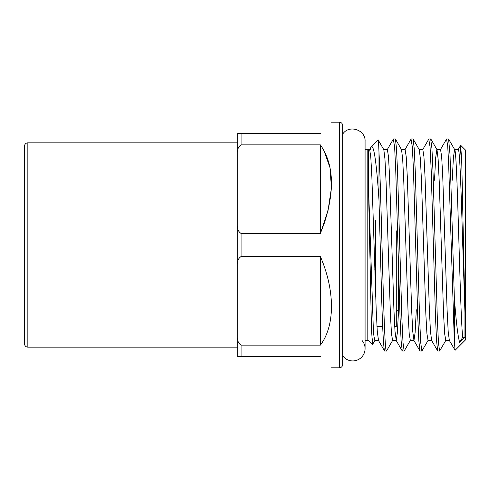 <?xml version="1.0" encoding="UTF-8"?>
<svg xmlns="http://www.w3.org/2000/svg" width="490" height="490" viewBox="0 0 490 490"><rect width="100%" height="100%" fill="white"/><g stroke="black" fill="none" stroke-linecap="round" stroke-linejoin="round"><path stroke-width="0.73" d="M375.695 230.845L375.695 296.401M342.694 364.462L342.694 125.538L342.694 364.462A3.35 3.35 0 0 1 339.343 367.806L339.343 122.194C341.359 122.371 342.473 123.486 342.694 125.538M365.075 348.598L365.075 141.273C365.736 129.715 348.862 124.319 342.694 134.119L342.694 355.758A12.336 12.336 0 0 0 360.401 358.27A12.336 12.336 0 0 0 362.006 340.452M324.025 150.749L330.021 167.739L331.424 187.976L328.079 210.339L320.362 233.485L320.362 144.869C333.757 164.058 335.007 190.322 324.123 223.673L320.362 233.485L241.092 233.485C238.428 231.727 237.313 229.228 237.748 225.982L237.748 152.372C237.313 149.125 238.428 146.626 241.092 144.869L241.092 133.353L320.362 133.353C335.148 118.568 335.148 118.568 320.362 133.353M320.362 256.515L320.362 345.132C335.148 325.752 335.148 290.674 320.362 256.515L241.092 256.515L241.092 233.485M320.362 356.647C335.148 371.432 335.148 371.432 320.362 356.647L241.092 356.647L241.092 345.132L320.362 345.132M320.362 144.869L241.092 144.869M241.092 345.132C238.428 343.374 237.313 340.869 237.748 337.628L237.748 133.353L241.092 133.353L237.748 133.353L237.748 152.372M27.85 347.153C25.835 346.975 24.714 345.86 24.5 343.802L24.5 146.198A3.35 3.35 0 0 1 27.85 142.847L27.85 347.153L237.748 347.153L237.748 264.018C237.313 260.772 238.428 258.273 241.092 256.515M237.748 337.628L237.748 356.647L241.092 356.647M365.075 149.542L367.812 149.542L367.812 340.458L365.075 340.458M371.432 146.479C374.054 145.702 376.571 163.452 378.978 199.736L378.978 152.065C378.678 143.686 378.378 139.607 378.078 139.834L371.432 146.479L369.521 149.671M392.613 340.458L391.486 333.788L390.408 314.36L386.077 181.876L384.956 159.06L383.823 149.671L378.078 139.834M367.812 150.099L368.37 149.542L369.662 149.542L370.777 156.8L371.855 176.737L376.185 309.509L377.282 331.363L378.525 340.483M369.993 150.179L371.102 146.933M375.695 220.488L374.832 269.647M373.472 329.844L372.461 344.574L371.457 328.471L368.37 182.366L368.37 149.542M452.239 180.246L453.391 157.78L454.573 149.542C457.421 146.553 459.883 312.785 462.707 337.273L459.651 342.388L464.943 337.273L464.943 312.804L462.444 235.702C461.029 187.627 459.749 149.572 458.285 149.542L454.647 149.542M462.707 337.273L464.943 337.273M368.37 182.366L373.209 325.403L374.005 336.526L374.862 340.458M383.756 149.542L387.388 149.542L388.503 156.806L389.581 176.743L393.911 309.509L395.007 331.363L396.245 340.483L397.396 332.588L398.578 309.754M401.475 149.542L405.114 149.542L406.228 156.806L407.3 176.737L411.631 309.509L412.727 331.363L413.97 340.483L415.122 332.594L416.304 309.754M410.399 340.348L404.146 351.06L403.019 342.78L401.904 319.333L397.555 171.482L396.477 148.323L395.412 139.031L401.549 149.671L402.676 159.06L403.797 181.876L408.133 314.36L409.211 333.788L410.332 340.458M419.201 149.542L422.833 149.542L423.948 156.806L425.026 176.743L429.356 309.515L430.453 331.363L431.623 340.452L427.997 340.458M428.125 340.348L421.865 351.06L420.738 342.773L419.624 319.296L415.275 171.378L414.197 148.28L413.131 139.025L419.275 149.671L420.402 159.06L421.523 181.876L425.853 314.36L426.937 333.788L428.058 340.458M434.514 180.246L435.665 157.78L436.853 149.542M436.921 149.542L440.559 149.542L441.674 156.806L442.752 176.743L447.076 309.509L448.179 331.363L449.348 340.452L445.716 340.458M430.845 139.031L436.994 149.671L438.127 159.06L439.248 181.876L443.579 314.36L444.657 333.788L445.784 340.458M378.978 199.736L381.202 281.187C382.341 325.323 383.492 348.617 384.65 351.06L378.39 340.348M393.323 139.154L394.622 146.969L395.718 169.583L400.048 317.275L401.126 340.973L402.247 350.95L404.146 351.06M411.043 139.154L412.341 146.969L413.444 169.583L417.774 317.281L418.852 340.973L419.967 350.95L421.865 351.06M428.774 139.142L430.073 147.018L431.163 169.54L435.494 317.073L436.572 340.875L437.693 350.95L439.591 351.06L438.464 342.773L437.35 319.296L432.995 171.384L431.923 148.28L430.667 138.94M446.488 139.16L447.633 144.875L448.601 162.435L454.334 341.469L455.1 350.295L465.5 339.901L465.5 150.099L460.753 145.358M449.287 340.348L455.1 350.295M459.675 160.855L460.716 145.297L461.758 162.447L464.943 312.804M459.651 342.388C457.832 336.281 456.061 321.238 454.334 297.252L454.334 341.469M454.334 297.252L450.016 154.522L448.589 139.05L446.745 138.94M445.845 340.348L439.591 351.06M392.68 340.348L386.549 350.95L384.65 351.06M386.42 351.06C383.799 353.731 381.532 199.516 378.978 152.065M394.701 326.499L396.281 326.499L396.281 230.845M398.511 266.389L398.511 309.754L396.281 311.989M339.343 122.194L331.528 122.194M339.343 367.806L331.528 367.806M27.85 142.847L237.748 142.847M367.812 339.901L372.418 344.507M374.819 340.458L378.525 340.458M392.545 340.458L396.245 340.458M410.271 340.458L413.903 340.458M393.397 139.031L387.247 149.671M402.241 350.95L396.116 340.348M411.116 139.031L404.967 149.671M419.967 350.95L413.842 340.348M428.836 139.031L422.692 149.671M437.693 350.95L431.561 340.348M446.562 139.031L440.412 149.671M460.643 145.334L458.138 149.671M430.728 138.94L429.013 138.94M413.003 138.94L411.3 138.94M395.277 138.94L393.574 138.94M372.535 344.531L374.96 340.342M454.72 149.671L448.583 139.05M376.982 326.499L382.69 326.499"/></g></svg>
